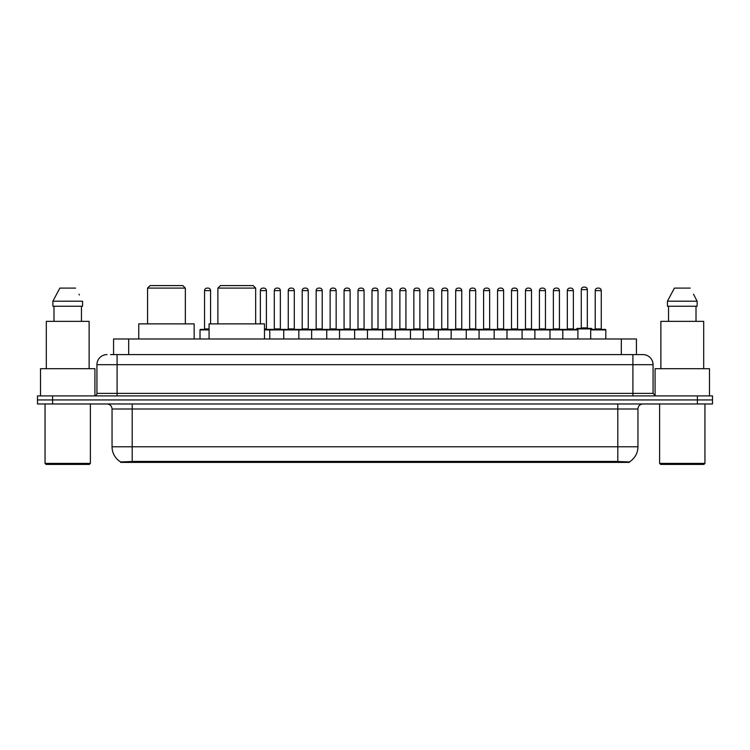 <?xml version="1.0" encoding="UTF-8"?>
<svg xmlns="http://www.w3.org/2000/svg" width="750" height="750" viewBox="0 0 750 750"><rect width="100%" height="100%" fill="white"/><g stroke="black" fill="none" stroke-linecap="round" stroke-linejoin="round"><path stroke-width="1.12" d="M113.569 354.6L113.569 338.981L636.431 338.981L636.431 354.6M629.381 462.394L120.619 462.394L120.619 461.906M112.05 446.784L132.197 446.784L132.197 409.003L112.05 409.003L112.05 446.784A17.634 17.634 0 0 0 120.675 461.934L134.213 461.419L615.788 461.419L629.325 461.934A17.634 17.634 0 0 0 637.95 446.784L637.95 409.003A5.034 5.034 0 0 1 642.984 403.969M712.5 403.969L712.5 399.938L37.5 399.938L37.5 403.969L52.612 403.969L52.612 399.938L37.5 399.938L37.5 395.906L52.612 395.906L52.612 399.938L712.5 399.938L712.5 403.969L52.612 403.969M110.775 354.6L642.834 354.6M110.541 354.6L117.094 354.6L117.094 364.678L96.938 364.678L96.938 393.384A2.522 2.522 0 0 1 94.425 395.906M107.016 354.6A10.078 10.078 0 0 0 96.938 364.678M642.984 354.6A10.078 10.078 0 0 1 653.062 364.678L653.062 393.384L655.575 395.906M712.5 395.906L712.5 399.938L712.5 395.906L52.612 395.906M89.381 464.409L46.059 464.409L45.056 463.406L90.394 463.406L89.381 464.409M45.056 403.969L45.056 463.406M90.394 403.969L90.394 463.406M94.922 395.85L94.922 368.7L40.519 368.7L40.519 395.906M89.128 368.7L89.128 321.356L46.312 321.356L46.312 368.7M81.459 306.244L81.459 321.356L81.459 306.244M52.884 301.2L59.859 288.103L52.884 301.2L52.884 306.244L82.566 306.244L82.566 301.2L52.884 301.2M79.378 294.984L78.984 294.225M53.991 306.244L53.991 321.356M75.591 288.103L59.859 288.103M703.941 464.409L660.619 464.409L659.606 463.406L704.944 463.406L703.941 464.409M659.606 403.969L659.606 463.406M704.944 403.969L704.944 463.406M709.481 395.906L709.481 368.7L655.078 368.7L655.078 395.85M703.688 368.7L703.688 321.356L660.872 321.356L660.872 368.7M693.928 294.984L697.116 301.2L667.434 301.2L674.409 288.103L667.434 301.2L667.434 306.244L697.116 306.244L697.116 301.2L697.116 306.244M697.116 301.2L693.534 294.225M668.541 306.244L668.541 321.356M696.009 321.356L696.009 306.244M690.141 288.103L674.409 288.103M562.791 338.981L562.791 329.916A0.506 0.506 0 0 1 563.297 329.409L577.397 329.409A0.506 0.506 0 0 1 577.903 329.916L283.725 329.916A0.506 0.506 0 0 1 284.231 329.409L298.331 329.409A0.506 0.506 0 0 1 298.837 329.916L298.837 338.981M288.253 290.625L288.253 328.912L294.3 328.912L294.3 290.625L288.253 290.625A2.522 2.522 0 0 1 290.775 288.103L291.788 288.103A2.522 2.522 0 0 1 294.3 290.625L294.3 328.912A0.506 0.506 0 0 0 294.806 329.409M288.253 328.912A0.506 0.506 0 0 1 287.756 329.409M291.788 288.103L290.775 288.103M298.331 329.409L270.272 329.409A0.506 0.506 0 0 0 269.775 329.916L283.725 329.916L283.725 338.981M311.634 338.981L311.634 329.916A0.506 0.506 0 0 1 312.131 329.409L326.241 329.409A0.506 0.506 0 0 1 326.747 329.916L326.747 338.981M322.209 290.625L316.163 290.625A2.522 2.522 0 0 1 318.684 288.103L319.688 288.103A2.522 2.522 0 0 1 322.209 290.625L322.209 328.912A0.506 0.506 0 0 0 322.716 329.409M316.163 290.625L316.163 328.912A0.506 0.506 0 0 1 315.656 329.409M319.688 288.103L318.684 288.103M339.534 338.981L339.534 329.916A0.506 0.506 0 0 1 340.041 329.409L437.869 329.409A0.506 0.506 0 0 1 438.366 329.916L438.366 338.981M354.647 338.981L354.647 329.916A0.506 0.506 0 0 0 354.15 329.409L326.091 329.409M344.072 290.625L344.072 328.912L350.119 328.912L350.119 290.625L344.072 290.625A2.522 2.522 0 0 1 346.594 288.103L347.597 288.103A2.522 2.522 0 0 1 350.119 290.625L350.119 328.912A0.506 0.506 0 0 0 350.616 329.409M344.072 328.912A0.506 0.506 0 0 1 343.566 329.409M347.597 288.103L346.594 288.103M367.444 338.981L367.444 329.916A0.506 0.506 0 0 1 367.95 329.409L382.05 329.409A0.506 0.506 0 0 1 382.556 329.916L382.556 338.981M371.981 290.625L371.981 328.912L378.019 328.912L378.019 290.625L371.981 290.625A2.522 2.522 0 0 1 374.494 288.103L375.506 288.103A2.522 2.522 0 0 1 378.019 290.625L378.019 328.912A0.506 0.506 0 0 0 378.525 329.409M371.981 328.912A0.506 0.506 0 0 1 371.475 329.409M395.353 338.981L395.353 329.916A0.506 0.506 0 0 1 395.85 329.409L409.959 329.409A0.506 0.506 0 0 1 410.466 329.916L410.466 338.981M399.384 329.409A0.506 0.506 0 0 0 399.881 328.912L399.881 290.625L399.881 328.912L405.928 328.912L405.928 290.625L399.881 290.625A2.522 2.522 0 0 1 402.403 288.103L403.406 288.103A2.522 2.522 0 0 1 405.928 290.625L405.928 328.912A0.506 0.506 0 0 0 406.434 329.409M403.406 288.103L402.403 288.103M423.253 338.981L423.253 329.916A0.506 0.506 0 0 1 423.759 329.409L437.869 329.409M427.284 329.409A0.506 0.506 0 0 0 427.791 328.912L427.791 290.625L427.791 328.912L433.837 328.912L433.837 290.625L427.791 290.625A2.522 2.522 0 0 1 430.312 288.103L431.316 288.103A2.522 2.522 0 0 1 433.837 290.625L433.837 328.912A0.506 0.506 0 0 0 434.344 329.409M451.163 338.981L451.163 329.916A0.506 0.506 0 0 1 451.669 329.409L465.769 329.409A0.506 0.506 0 0 1 466.275 329.916L466.275 338.981M455.194 329.409A0.506 0.506 0 0 0 455.7 328.912L455.7 290.625L455.7 328.912L461.747 328.912L461.747 290.625L455.7 290.625A2.522 2.522 0 0 1 458.212 288.103L459.225 288.103A2.522 2.522 0 0 1 461.747 290.625L461.747 328.912A0.506 0.506 0 0 0 462.244 329.409M459.225 288.103L458.212 288.103M479.072 338.981L479.072 329.916A0.506 0.506 0 0 1 479.578 329.409L507.628 329.409M494.184 338.981L494.184 329.916A0.506 0.506 0 0 0 493.678 329.409L465.619 329.409M489.647 290.625L483.6 290.625A2.522 2.522 0 0 1 486.122 288.103L487.134 288.103A2.522 2.522 0 0 1 489.647 290.625L489.647 328.912A0.506 0.506 0 0 0 490.153 329.409M489.647 328.912L483.6 328.912L483.6 290.625L483.6 328.912A0.506 0.506 0 0 1 483.103 329.409M487.134 288.103L486.122 288.103M506.981 338.981L506.981 329.916A0.506 0.506 0 0 1 507.478 329.409L521.587 329.409A0.506 0.506 0 0 1 522.094 329.916L522.094 338.981M511.509 290.625L511.509 328.912L517.556 328.912L517.556 290.625L511.509 290.625A2.522 2.522 0 0 1 514.031 288.103L515.034 288.103A2.522 2.522 0 0 1 517.556 290.625L517.556 328.912A0.506 0.506 0 0 0 518.062 329.409M511.509 328.912A0.506 0.506 0 0 1 511.003 329.409M515.034 288.103L514.031 288.103M534.881 338.981L534.881 329.916A0.506 0.506 0 0 1 535.388 329.409L549.497 329.409A0.506 0.506 0 0 1 549.994 329.916L549.994 338.981M545.466 290.625L539.419 290.625A2.522 2.522 0 0 1 541.941 288.103L542.944 288.103A2.522 2.522 0 0 1 545.466 290.625L545.466 328.912A0.506 0.506 0 0 0 545.962 329.409M539.419 290.625L539.419 328.912A0.506 0.506 0 0 1 538.913 329.409M542.944 288.103L541.941 288.103M573.366 290.625L567.328 290.625A2.522 2.522 0 0 1 569.841 288.103L570.853 288.103A2.522 2.522 0 0 1 573.366 290.625L573.366 328.912A0.506 0.506 0 0 0 573.872 329.409M567.328 290.625L567.328 328.912A0.506 0.506 0 0 1 566.822 329.409M570.853 288.103L569.841 288.103M577.903 329.916L577.903 338.981M590.7 329.916A0.506 0.506 0 0 1 591.197 329.409L605.306 329.409A0.506 0.506 0 0 1 605.812 329.916L605.812 338.981L605.812 329.916L590.7 329.916L590.7 338.981M595.228 290.625L595.228 328.912L601.275 328.912L601.275 290.625L595.228 290.625A2.522 2.522 0 0 1 597.75 288.103L598.753 288.103A2.522 2.522 0 0 1 601.275 290.625L601.275 328.912A0.506 0.506 0 0 0 601.781 329.409M595.228 328.912A0.506 0.506 0 0 1 594.731 329.409M598.753 288.103L597.75 288.103M274.303 290.625A2.522 2.522 0 0 1 276.825 288.103L277.828 288.103A2.522 2.522 0 0 1 280.35 290.625L274.303 290.625L274.303 328.912A0.506 0.506 0 0 1 273.797 329.409M280.35 290.625L280.35 328.912A0.506 0.506 0 0 0 280.856 329.409M264.478 329.916L269.775 329.916L269.775 338.981M298.181 329.409L312.281 329.409M302.213 290.625A2.522 2.522 0 0 1 304.725 288.103L305.738 288.103A2.522 2.522 0 0 1 308.259 290.625L302.213 290.625L302.213 328.912A0.506 0.506 0 0 1 301.706 329.409M308.259 290.625L308.259 328.912A0.506 0.506 0 0 0 308.756 329.409M330.122 290.625A2.522 2.522 0 0 1 332.634 288.103L333.647 288.103A2.522 2.522 0 0 1 336.159 290.625L330.122 290.625L330.122 328.912A0.506 0.506 0 0 1 329.616 329.409M336.159 290.625L336.159 328.912A0.506 0.506 0 0 0 336.666 329.409M358.022 290.625A2.522 2.522 0 0 1 360.544 288.103L361.547 288.103A2.522 2.522 0 0 1 364.069 290.625L358.022 290.625L358.022 328.912A0.506 0.506 0 0 1 357.525 329.409M364.069 290.625L364.069 328.912A0.506 0.506 0 0 0 364.575 329.409M385.931 290.625A2.522 2.522 0 0 1 388.453 288.103L389.456 288.103A2.522 2.522 0 0 1 391.978 290.625L385.931 290.625L385.931 328.912A0.506 0.506 0 0 1 385.425 329.409M391.978 290.625L391.978 328.912A0.506 0.506 0 0 0 392.475 329.409M413.841 290.625A2.522 2.522 0 0 1 416.353 288.103L417.366 288.103A2.522 2.522 0 0 1 419.878 290.625L413.841 290.625L413.841 328.912A0.506 0.506 0 0 1 413.334 329.409M419.878 290.625L419.878 328.912A0.506 0.506 0 0 0 420.384 329.409M437.719 329.409L465.769 329.409M441.741 290.625A2.522 2.522 0 0 1 444.262 288.103L445.275 288.103A2.522 2.522 0 0 1 447.787 290.625L441.741 290.625L441.741 328.912A0.506 0.506 0 0 1 441.244 329.409M447.787 290.625L447.787 328.912A0.506 0.506 0 0 0 448.294 329.409M469.65 290.625A2.522 2.522 0 0 1 472.172 288.103L473.175 288.103A2.522 2.522 0 0 1 475.697 290.625L469.65 290.625L469.65 328.912A0.506 0.506 0 0 1 469.144 329.409M475.697 290.625L475.697 328.912A0.506 0.506 0 0 0 476.203 329.409M497.559 290.625A2.522 2.522 0 0 1 500.072 288.103L501.084 288.103A2.522 2.522 0 0 1 503.606 290.625L497.559 290.625L497.559 328.912A0.506 0.506 0 0 1 497.053 329.409M503.606 290.625L503.606 328.912A0.506 0.506 0 0 0 504.103 329.409M507.478 329.409L549.497 329.409M525.469 290.625A2.522 2.522 0 0 1 527.981 288.103L528.994 288.103A2.522 2.522 0 0 1 531.506 290.625L525.469 290.625L525.469 328.912A0.506 0.506 0 0 1 524.963 329.409M531.506 290.625L531.506 328.912A0.506 0.506 0 0 0 532.013 329.409M549.338 329.409L563.447 329.409M553.369 290.625A2.522 2.522 0 0 1 555.891 288.103L556.894 288.103A2.522 2.522 0 0 1 559.416 290.625L553.369 290.625L553.369 328.912A0.506 0.506 0 0 1 552.872 329.409M559.416 290.625L559.416 328.912A0.506 0.506 0 0 0 559.922 329.409M556.894 288.103L555.891 288.103M605.306 329.409L591.853 329.409L591.853 328.912A0.506 0.506 0 0 0 591.356 328.406L577.247 328.406A0.506 0.506 0 0 0 576.741 328.912L576.741 329.409L563.297 329.409M581.278 289.622A2.522 2.522 0 0 1 583.8 287.1L584.803 287.1A2.522 2.522 0 0 1 587.325 289.622L581.278 289.622L581.278 327.9A0.506 0.506 0 0 1 580.772 328.406M587.325 289.622L587.325 327.9A0.506 0.506 0 0 0 587.822 328.406M209.072 329.916L200.006 329.916A0.506 0.506 0 0 1 200.503 329.409L209.072 329.409M204.534 290.625A2.522 2.522 0 0 1 207.056 288.103L208.059 288.103A2.522 2.522 0 0 1 210.581 290.625L204.534 290.625L204.534 328.912A0.506 0.506 0 0 1 204.037 329.409M210.581 290.625L210.581 323.869M200.006 329.916L200.006 338.981M208.059 288.103L207.056 288.103M264.478 329.409L270.422 329.409M266.4 290.625L260.353 290.625A2.522 2.522 0 0 1 262.866 288.103L263.878 288.103A2.522 2.522 0 0 1 266.4 290.625L266.4 328.912A0.506 0.506 0 0 0 266.897 329.409M260.353 290.625L260.353 323.869M263.878 288.103L262.866 288.103M312.131 329.409L326.241 329.409M374.494 288.103L375.506 288.103L374.494 288.103M430.312 288.103L431.316 288.103L430.312 288.103M147.562 288.103L185.344 288.103L182.822 285.591L150.084 285.591L147.562 288.103L147.562 323.869M185.344 288.103L185.344 323.869M194.156 338.981L194.156 323.869L138.75 323.869L138.75 338.981M217.884 288.103L255.666 288.103L253.144 285.591L220.406 285.591L217.884 288.103L217.884 323.869M255.666 288.103L255.666 323.869M264.478 338.981L264.478 323.869L209.072 323.869L209.072 338.981M615.788 462.394L615.788 461.419M134.213 462.394L134.213 461.419M128.681 354.6L128.681 338.981M621.319 354.6L621.319 338.981M617.803 403.969L617.803 409.003L132.197 409.003L132.197 403.969M637.95 409.003L617.803 409.003L617.803 446.784L637.95 446.784M617.803 461.522L617.803 446.784L132.197 446.784L132.197 461.522M697.388 403.969L697.388 395.906M117.094 395.906L117.094 393.384L653.062 393.384M96.938 393.384L117.094 393.384L117.094 364.678L632.906 364.678L632.906 395.906M653.062 364.678L632.906 364.678L632.906 354.6M316.163 328.912L322.209 328.912M539.419 328.912L545.466 328.912M567.328 328.912L573.366 328.912M274.303 328.912L280.35 328.912M302.213 328.912L308.259 328.912M330.122 328.912L336.159 328.912M358.022 328.912L364.069 328.912M385.931 328.912L391.978 328.912M413.841 328.912L419.878 328.912M441.741 328.912L447.787 328.912M469.65 328.912L475.697 328.912M497.559 328.912L503.606 328.912M525.469 328.912L531.506 328.912M553.369 328.912L559.416 328.912M591.853 328.912L576.741 328.912M581.278 327.9L587.325 327.9M204.534 328.912L209.072 328.912M264.478 328.912L266.4 328.912M112.05 409.003C111.75 405.947 110.072 404.259 107.016 403.969"/></g></svg>
